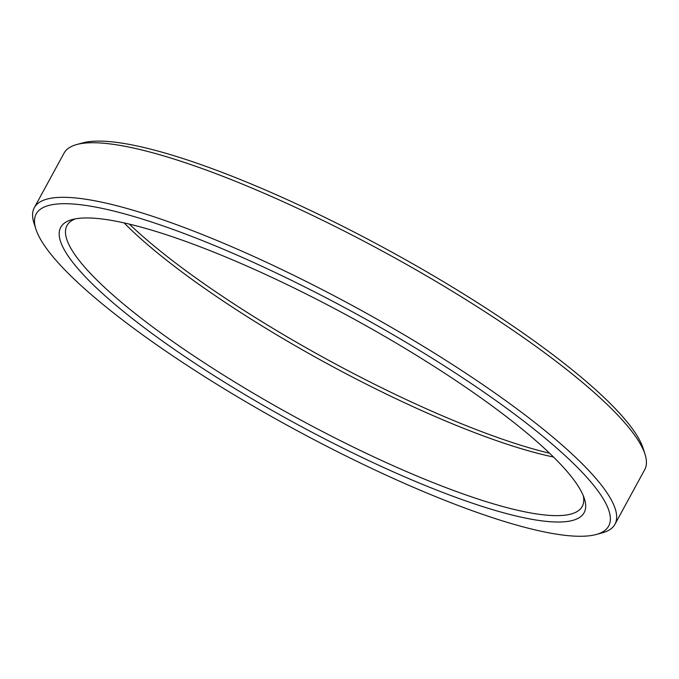 <?xml version="1.0" encoding="UTF-8"?>
<svg xmlns="http://www.w3.org/2000/svg" width="679" height="679" viewBox="0 0 679 679"><rect width="100%" height="100%" fill="white"/><g stroke="black" fill="none" stroke-linecap="round" stroke-linejoin="round"><path stroke-width="1.02" d="M105.661 219.47A298.064 59.811 28.6 0 1 388.337 338.498A298.064 59.811 28.6 0 1 584.449 498.887A298.064 59.811 28.6 0 1 293.803 422.499A298.064 59.811 28.6 0 1 72.152 219.572A298.064 59.811 28.6 0 1 105.661 219.47M85.342 205.364A326.013 65.422 28.6 0 1 450.092 369.597A326.013 65.422 28.6 0 1 596.187 534.5A326.013 65.422 28.6 0 1 291.121 427.422A326.013 65.422 28.6 0 1 35.86 229.001A326.013 65.422 28.6 0 1 85.342 205.364M583.303 495.772A293.413 58.878 28.6 0 1 582.226 506.432A293.413 58.878 28.6 0 1 296.434 417.678A293.413 58.878 28.6 0 1 67.009 225.53A293.413 58.878 28.6 0 1 75.386 218.85M35.86 229.001L33.95 222.984A330.665 66.355 28.6 0 1 34.298 207.689A330.665 66.355 28.6 0 1 84.137 198.998A330.665 66.355 28.6 0 1 426.454 348.225A330.665 66.355 28.6 0 1 614.945 524.264A330.665 66.355 28.6 0 1 602.281 532.845L596.187 534.5M553.521 457.035A293.413 58.878 28.6 0 1 124.087 222.899M34.298 207.689L64.055 153.114A330.665 66.355 28.6 0 1 76.719 144.534A330.665 66.355 28.6 0 1 113.894 144.423A330.665 66.355 28.6 0 1 427.49 276.463A330.665 66.355 28.6 0 1 645.05 454.395A330.665 66.355 28.6 0 1 644.702 469.69L614.945 524.264M549.65 453.266A298.064 59.811 28.6 0 1 129.35 224.112M76.719 144.534L82.813 142.879A326.013 65.422 28.6 0 1 119.462 142.768A326.013 65.422 28.6 0 1 428.644 272.95A326.013 65.422 28.6 0 1 643.14 448.378L645.05 454.395"/></g></svg>
